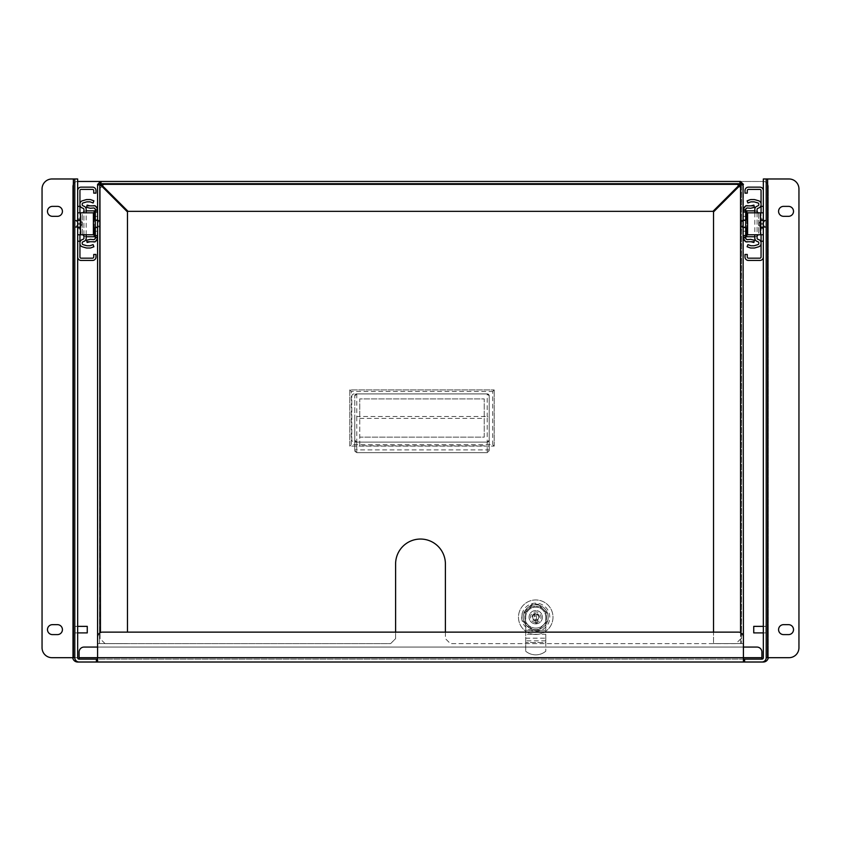 <?xml version="1.0" encoding="UTF-8"?>
<svg xmlns="http://www.w3.org/2000/svg" width="841" height="841" viewBox="0 0 841 841"><rect width="100%" height="100%" fill="white"/><g stroke="black" fill="none" stroke-linecap="round" stroke-linejoin="round"><path stroke-width="0.63" stroke-dasharray="4.21 3.15" d="M745.683 227.217L745.683 220.374L745.683 227.217L745.683 220.374L745.683 227.217L745.683 220.374L745.683 227.217L745.683 220.374L745.683 227.217L745.683 220.374L745.683 227.217L743.412 227.217L743.412 220.374L743.412 227.217L743.412 220.374L743.412 227.217L745.683 227.217L743.412 227.217L743.412 220.374L743.412 227.217L743.412 220.374L745.683 220.374L743.412 220.374L743.412 227.217L743.412 220.374L743.412 227.217L745.683 227.217L743.412 227.217M745.683 236.742L745.683 238.497A1.156 1.156 0 0 0 747.008 239.643L749.384 239.286A3.427 3.427 0 0 1 750.698 239.349L754.43 240.263L753.893 242.471L750.161 241.556A1.156 1.156 0 0 0 749.72 241.535L747.344 241.893A3.427 3.427 0 0 1 743.412 238.497L743.412 236.742L745.683 236.742L743.412 236.742L745.683 236.742L745.683 210.849L743.412 210.849L745.683 210.849L745.683 209.094A1.156 1.156 0 0 1 747.008 207.948L749.384 208.305A3.427 3.427 0 0 0 750.698 208.242L754.43 207.328L753.893 205.12L750.161 206.034A1.156 1.156 0 0 1 749.72 206.056L747.344 205.709A3.427 3.427 0 0 0 743.412 209.094L743.412 238.497M745.683 227.816L745.683 216.347L745.683 231.243L745.683 216.347L745.683 231.243L745.683 216.347L745.683 227.816L743.412 227.816L743.412 219.774L743.412 231.243L743.412 216.347L743.412 231.243L743.412 216.347L743.412 231.243L743.412 216.347L743.412 231.243L743.412 227.816L745.683 227.816M745.683 219.774L745.683 216.347L745.683 219.774L743.412 219.774L743.412 216.347L743.412 219.774L745.683 219.774M745.683 227.743L745.683 219.848L745.683 227.743L743.412 227.743L743.412 219.848L743.412 227.743M745.683 220.374L743.412 220.374M758.14 212.836A3.984 3.984 0 0 1 758.677 214.833L758.677 232.757A3.984 3.984 0 0 1 754.692 236.742L743.412 236.742L743.412 209.094M754.808 210.849A3.984 3.984 0 0 1 757.079 211.648M745.683 210.849L754.692 210.849A3.984 3.984 0 0 1 758.677 214.833L758.677 232.757A3.984 3.984 0 0 1 758.14 234.755M757.079 235.943A3.984 3.984 0 0 1 754.808 236.742M761.063 242.87L761.063 243.533L761.063 242.87A3.427 3.427 0 0 0 758.95 239.706L757.794 239.233A1.156 1.156 0 0 1 757.079 238.161L757.079 209.43A1.156 1.156 0 0 1 757.794 208.358L758.95 207.885A3.427 3.427 0 0 0 761.063 204.72L761.063 204.058L761.063 204.72M757.079 212.836L757.079 234.755M761.063 243.533A3.427 3.427 0 0 1 758.603 246.812L754.976 247.874A3.427 3.427 0 0 1 754.009 248.021L751.139 248.021A3.427 3.427 0 0 1 749.941 247.801L747.113 246.749L747.901 244.626L750.729 245.677A1.156 1.156 0 0 0 751.139 245.751L754.009 245.751A1.156 1.156 0 0 0 754.335 245.698L757.962 244.636A1.156 1.156 0 0 0 758.792 243.533L758.792 242.87A1.156 1.156 0 0 0 758.077 241.809L756.921 241.325A3.427 3.427 0 0 1 754.808 238.161L754.808 209.43A3.427 3.427 0 0 1 756.921 206.266L758.077 205.782A1.156 1.156 0 0 0 758.792 204.72L758.792 204.058A1.156 1.156 0 0 0 757.962 202.954L754.335 201.893A1.156 1.156 0 0 0 754.009 201.851L751.139 201.851A1.156 1.156 0 0 0 750.729 201.914L747.901 202.965L747.113 200.841L749.941 199.79A3.427 3.427 0 0 1 751.139 199.58L754.009 199.58A3.427 3.427 0 0 1 754.976 199.716L758.603 200.778A3.427 3.427 0 0 1 761.063 204.058M754.808 212.836L754.808 234.755M763.334 218.818L763.334 228.773L763.334 218.818L763.334 228.773L763.334 218.818L763.334 228.773L763.334 218.818L763.334 228.773L763.334 218.818L761.063 218.818L761.063 228.773L761.063 218.818L761.063 228.773L761.063 218.818L763.334 218.818L761.063 218.818L761.063 228.773L761.063 218.818L761.063 228.773L761.063 218.818L763.334 218.818M763.334 223.296L763.334 227.879L763.334 223.296L761.063 223.296L761.063 219.711L761.063 227.879L761.063 223.296L763.334 223.296M763.334 220.205L763.334 227.385L763.334 220.205L763.334 227.385L763.334 220.205L763.334 227.385L763.334 220.205L763.334 227.385L763.334 220.205L761.063 220.205L761.063 227.385L761.063 220.205L761.063 227.385L761.063 220.205L763.334 220.205L761.063 220.205L761.063 227.385L761.063 220.205L761.063 227.385L761.063 220.205L763.334 220.205M763.334 190.571L763.334 257.02L763.334 190.571A3.427 3.427 0 0 0 759.907 187.144L748.437 187.144A3.427 3.427 0 0 0 745.01 190.571L745.01 193.125L747.281 193.125L747.281 190.571A1.156 1.156 0 0 1 748.437 189.414L759.907 189.414A1.156 1.156 0 0 1 761.063 190.571L761.063 257.02A1.156 1.156 0 0 1 759.907 258.176L748.437 258.176A1.156 1.156 0 0 1 747.281 257.02L747.281 254.466L745.01 254.466L745.01 257.02A3.427 3.427 0 0 0 748.437 260.447L759.907 260.447A3.427 3.427 0 0 0 763.334 257.02M761.063 241.22L763.334 241.22M763.334 234.755L747.218 234.755M761.063 206.371L763.334 206.371M763.334 212.836L761.063 212.836L761.063 234.755M747.218 212.836L761.063 212.836M539.302 605.278L547.659 613.636A12.447 12.447 0 0 1 547.659 620.774L539.302 629.131A12.447 12.447 0 0 1 532.174 629.131L523.806 620.774A12.447 12.447 0 0 1 523.806 613.636L532.174 605.278A12.447 12.447 0 0 1 539.302 605.278L547.659 613.636A12.447 12.447 0 0 1 547.659 620.774L539.302 629.131A12.447 12.447 0 0 1 532.174 629.131L523.806 620.774A12.447 12.447 0 0 1 523.806 613.636L532.174 605.278A12.447 12.447 0 0 1 539.302 605.278M535.738 634.461A17.251 17.251 0 0 0 550.676 608.579A17.251 17.251 0 0 0 520.789 608.579A17.251 17.251 0 0 0 535.738 634.461A17.251 17.251 0 0 0 552.989 617.199A17.251 17.251 0 0 0 535.738 599.948A17.251 17.251 0 0 0 518.487 617.199A17.251 17.251 0 0 0 535.738 634.461M535.738 628.101A10.901 10.901 0 0 1 526.298 611.754A10.901 10.901 0 0 1 545.178 611.754A10.901 10.901 0 0 1 535.738 628.101A10.901 10.901 0 0 1 525.699 621.457A10.901 10.901 0 0 1 535.738 606.308A10.901 10.901 0 0 1 545.777 621.457A10.901 10.901 0 0 1 535.738 628.101M535.738 603.144A14.066 14.066 0 0 0 523.554 624.232A14.066 14.066 0 0 0 547.912 624.232A14.066 14.066 0 0 0 535.738 603.144M535.738 629.657A12.447 12.447 0 0 1 524.952 610.976A12.447 12.447 0 0 1 546.513 610.976A12.447 12.447 0 0 1 535.738 629.657A12.447 12.447 0 0 1 524.952 610.976A12.447 12.447 0 0 1 546.513 610.976A12.447 12.447 0 0 1 535.738 629.657M545.777 617.199A10.039 10.039 0 0 0 535.738 607.17A10.039 10.039 0 0 0 525.699 617.199L525.699 651.218L525.699 630.287L545.777 630.287L545.777 617.199A10.039 10.039 0 0 0 535.738 607.17A10.039 10.039 0 0 0 525.699 617.199L525.699 630.287L545.777 630.287L545.777 617.199M545.777 634.272L545.777 651.218L545.777 642.545L525.699 642.545L545.777 642.545L545.777 634.272L525.699 634.272M537.084 620.721L536.516 618.303L537.084 623.402L537.084 620.721A3.763 3.763 0 0 0 537.084 613.688L534.392 613.688A3.763 3.763 0 0 0 535.738 620.963L535.738 623.402L537.084 623.402L535.738 623.402L535.738 619.649L534.392 618.303L535.738 619.649L535.738 620.963M525.699 651.218A15.685 15.685 0 0 0 545.777 651.218A15.685 15.685 0 0 1 525.699 651.218M535.738 623.875A6.675 6.675 0 0 1 529.956 613.867A6.675 6.675 0 0 1 541.509 613.867A6.675 6.675 0 0 1 535.738 623.875A6.675 6.675 0 0 1 529.956 613.867A6.675 6.675 0 0 1 541.509 613.867A6.675 6.675 0 0 1 535.738 623.875M537.084 613.688L536.516 616.421L537.084 613.436L534.392 613.436L534.392 614.876L534.392 613.688M536.516 618.303L536.516 616.421L536.516 618.303M534.392 616.852L534.392 614.876A0.988 0.988 0 0 1 535.37 615.864A0.988 0.988 0 0 1 534.392 616.852M535.738 622.466A5.256 5.256 0 0 1 531.176 614.571A5.256 5.256 0 0 1 540.29 614.571A5.256 5.256 0 0 1 535.738 622.466M535.738 614.161A3.049 3.049 0 0 0 533.099 618.724A3.049 3.049 0 0 0 538.377 618.724A3.049 3.049 0 0 0 535.738 614.161A3.049 3.049 0 0 0 533.099 618.724A3.049 3.049 0 0 0 538.377 618.724A3.049 3.049 0 0 0 535.738 614.161M95.317 220.374L95.317 227.217L95.317 220.374L95.317 227.217L95.317 220.374L95.317 227.217L95.317 220.374L95.317 227.217L95.317 220.374L95.317 227.217L95.317 220.374L97.588 220.374L97.588 227.217L97.588 220.374L97.588 227.217L97.588 220.374L95.317 220.374L97.588 220.374L97.588 227.217L97.588 220.374L97.588 227.217L95.317 227.217L97.588 227.217L97.588 220.374L97.588 227.217L97.588 220.374L95.317 220.374L97.588 220.374M95.317 210.849L95.317 209.094A1.156 1.156 0 0 0 93.992 207.948L91.616 208.305A3.427 3.427 0 0 1 90.302 208.242L86.57 207.328L87.107 205.12L90.839 206.034A1.156 1.156 0 0 0 91.28 206.056L93.656 205.709A3.427 3.427 0 0 1 97.588 209.094L97.588 210.849L95.317 210.849L97.588 210.849L95.317 210.849L95.317 236.742L97.588 236.742L95.317 236.742L95.317 238.497A1.156 1.156 0 0 1 93.992 239.643L91.616 239.286A3.427 3.427 0 0 0 90.302 239.349L86.57 240.263L87.107 242.471L90.839 241.556A1.156 1.156 0 0 1 91.28 241.535L93.656 241.893A3.427 3.427 0 0 0 97.588 238.497L97.588 209.094M95.317 219.774L95.317 231.243L95.317 216.347L95.317 231.243L95.317 216.347L95.317 231.243L95.317 219.774L97.588 219.774L97.588 227.816L97.588 216.347L97.588 231.243L97.588 216.347L97.588 231.243L97.588 216.347L97.588 231.243L97.588 216.347L97.588 219.774L95.317 219.774M95.317 227.816L95.317 231.243L95.317 227.816L97.588 227.816L97.588 231.243L97.588 227.816L95.317 227.816M95.317 219.848L95.317 227.743L95.317 219.848L97.588 219.848L97.588 227.743L97.588 219.848M95.317 227.217L97.588 227.217M82.86 234.755A3.984 3.984 0 0 1 82.323 232.757L82.323 214.833A3.984 3.984 0 0 1 86.308 210.849L97.588 210.849L97.588 238.497M86.192 236.742A3.984 3.984 0 0 1 83.921 235.943M95.317 236.742L86.308 236.742A3.984 3.984 0 0 1 82.323 232.757L82.323 214.833A3.984 3.984 0 0 1 82.86 212.836M83.921 211.648A3.984 3.984 0 0 1 86.192 210.849M79.937 204.72L79.937 204.058L79.937 204.72A3.427 3.427 0 0 0 82.05 207.885L83.206 208.358A1.156 1.156 0 0 1 83.921 209.43L83.921 238.161A1.156 1.156 0 0 1 83.206 239.233L82.05 239.706A3.427 3.427 0 0 0 79.937 242.87L79.937 243.533L79.937 242.87M83.921 234.755L83.921 212.836M79.937 204.058A3.427 3.427 0 0 1 82.397 200.778L86.024 199.716A3.427 3.427 0 0 1 86.991 199.58L89.861 199.58A3.427 3.427 0 0 1 91.059 199.79L93.887 200.841L93.099 202.965L90.271 201.914A1.156 1.156 0 0 0 89.861 201.851L86.991 201.851A1.156 1.156 0 0 0 86.665 201.893L83.038 202.954A1.156 1.156 0 0 0 82.208 204.058L82.208 204.72A1.156 1.156 0 0 0 82.923 205.782L84.079 206.266A3.427 3.427 0 0 1 86.192 209.43L86.192 238.161A3.427 3.427 0 0 1 84.079 241.325L82.923 241.809A1.156 1.156 0 0 0 82.208 242.87L82.208 243.533A1.156 1.156 0 0 0 83.038 244.636L86.665 245.698A1.156 1.156 0 0 0 86.991 245.751L89.861 245.751A1.156 1.156 0 0 0 90.271 245.677L93.099 244.626L93.887 246.749L91.059 247.801A3.427 3.427 0 0 1 89.861 248.021L86.991 248.021A3.427 3.427 0 0 1 86.024 247.874L82.397 246.812A3.427 3.427 0 0 1 79.937 243.533M86.192 234.755L86.192 212.836M77.666 228.773L77.666 218.818L77.666 228.773L77.666 218.818L77.666 228.773L77.666 218.818L77.666 228.773L77.666 218.818L77.666 228.773L79.937 228.773L79.937 218.818L79.937 228.773L79.937 218.818L79.937 228.773L77.666 228.773L79.937 228.773L79.937 218.818L79.937 228.773L79.937 218.818L79.937 228.773L77.666 228.773M77.666 224.295L77.666 219.711L77.666 224.295L79.937 224.295L79.937 227.879L79.937 219.711L79.937 224.295L77.666 224.295M77.666 227.385L77.666 220.205L77.666 227.385L77.666 220.205L77.666 227.385L77.666 220.205L77.666 227.385L77.666 220.205L77.666 227.385L79.937 227.385L79.937 220.205L79.937 227.385L79.937 220.205L79.937 227.385L77.666 227.385L79.937 227.385L79.937 220.205L79.937 227.385L79.937 220.205L79.937 227.385L77.666 227.385M77.666 257.02L77.666 190.571L77.666 257.02A3.427 3.427 0 0 0 81.093 260.447L92.563 260.447A3.427 3.427 0 0 0 95.99 257.02L95.99 254.466L93.719 254.466L93.719 257.02A1.156 1.156 0 0 1 92.563 258.176L81.093 258.176A1.156 1.156 0 0 1 79.937 257.02L79.937 190.571A1.156 1.156 0 0 1 81.093 189.414L92.563 189.414A1.156 1.156 0 0 1 93.719 190.571L93.719 193.125L95.99 193.125L95.99 190.571A3.427 3.427 0 0 0 92.563 187.144L81.093 187.144A3.427 3.427 0 0 0 77.666 190.571M79.937 206.371L77.666 206.371M77.666 212.836L93.782 212.836M79.937 241.22L77.666 241.22M77.666 234.755L79.937 234.755L79.937 212.836M93.782 234.755L79.937 234.755M753.736 632.905L753.736 626.366L753.736 632.905L753.736 626.366L765.888 626.366L765.888 632.905L753.736 632.905M763.334 626.387L766.204 626.387L763.334 626.387L765.888 626.366L765.888 632.905L765.888 626.366L765.888 632.905L763.334 632.905L763.334 626.387L763.334 632.884L763.334 626.387L763.334 632.884L766.204 632.884L766.204 626.387L766.204 632.884L766.204 626.387L766.204 632.884L763.334 632.884M765.888 624.958L766.204 634.314L765.888 624.958M87.264 626.366L87.264 632.905L87.264 626.366L87.264 632.905L75.112 632.905L75.112 626.366L87.264 626.366M77.666 632.884L74.796 632.884L77.666 632.884L75.112 632.905L75.112 626.366L75.112 632.905L75.112 626.366L77.666 626.366L77.666 632.884L77.666 626.387L77.666 632.884L77.666 626.387L74.796 626.387L74.796 632.884L74.796 626.387L74.796 632.884L74.796 626.387L77.666 626.387M75.112 634.314L74.796 624.958L75.112 634.314M74.796 178.975L74.796 657.694A4.3 4.3 0 0 0 79.096 662.004L761.904 662.004A4.3 4.3 0 0 0 766.204 657.694L766.204 178.975M744.611 662.004L744.611 659.134M74.796 657.694L77.666 657.694A1.43 1.43 0 0 0 79.096 659.134L79.096 652.038A4.983 4.983 0 0 1 84.079 647.065L756.921 647.065A4.983 4.983 0 0 1 761.904 652.038L761.904 659.134A1.43 1.43 0 0 0 763.334 657.694L763.334 178.975L788.995 178.975A9.955 9.955 0 0 1 798.95 188.941L798.95 647.738A9.955 9.955 0 0 1 788.995 657.694L766.204 657.694M96.389 659.134L96.389 662.004M97.588 662.004L97.588 637.1A4.983 4.983 0 0 1 102.56 632.127L738.44 632.127A4.983 4.983 0 0 1 743.412 637.1L743.412 662.004M743.412 659.134L97.588 659.134M79.096 659.134L761.904 659.134M763.334 220.268L763.334 227.322L763.334 220.268L763.334 227.322L763.334 220.268L766.204 220.268L766.204 227.322L766.204 220.268L766.204 227.322L766.204 220.268L763.334 220.268M74.796 227.322L74.796 220.268L74.796 227.322L74.796 220.268L74.796 227.322L77.666 227.322L77.666 220.268L77.666 227.322L77.666 220.268L77.666 227.322L74.796 227.322M73.367 657.694L77.666 657.694L77.666 178.975L52.005 178.975A9.955 9.955 0 0 0 42.05 188.941L42.05 647.738A9.955 9.955 0 0 0 52.005 657.694L73.367 657.694L73.367 178.975M788.532 634.608L783.549 634.608A4.983 4.983 0 0 1 778.577 629.636A4.983 4.983 0 0 1 783.549 624.653L788.532 624.653A4.983 4.983 0 0 1 793.515 629.636A4.983 4.983 0 0 1 788.532 634.608M788.532 216.326L783.549 216.326A4.983 4.983 0 0 1 778.577 211.343A4.983 4.983 0 0 1 783.549 206.371L788.532 206.371A4.983 4.983 0 0 1 793.515 211.343A4.983 4.983 0 0 1 788.532 216.326M97.588 647.065L743.412 647.065M57.451 216.326L52.468 216.326A4.983 4.983 0 0 1 47.485 211.343A4.983 4.983 0 0 1 52.468 206.371L57.451 206.371A4.983 4.983 0 0 1 62.423 211.343A4.983 4.983 0 0 1 57.451 216.326M57.451 624.653A4.983 4.983 0 0 1 62.423 629.636A4.983 4.983 0 0 1 57.451 634.608L52.468 634.608A4.983 4.983 0 0 1 47.485 629.636A4.983 4.983 0 0 1 52.468 624.653L57.451 624.653M97.588 643.575L127.464 643.575L97.588 643.575L97.588 184.515L100.279 184.736L99.49 184.515L100.279 184.736L99.49 184.515L99.49 643.575L99.49 184.337L100.447 183.38L100.447 181.467L763.334 181.467A4.983 4.983 0 0 1 768.317 186.45L768.317 657.042A4.983 4.983 0 0 1 768.275 657.694M72.683 186.45A4.983 4.983 0 0 1 77.666 181.467A4.983 4.983 0 0 0 72.683 186.45L72.683 657.042L72.683 186.45M72.725 657.694A4.983 4.983 0 0 1 72.683 657.042A4.983 4.983 0 0 0 77.666 662.025L763.334 662.025A4.983 4.983 0 0 0 768.317 657.042L768.317 186.45A4.983 4.983 0 0 0 763.334 181.467L77.666 181.467M354.177 393.914A2.386 2.386 0 0 0 351.78 396.311L351.78 439.727A2.386 2.386 0 0 0 354.177 442.124L486.823 442.124A2.386 2.386 0 0 0 489.22 439.727L489.22 396.311A2.386 2.386 0 0 0 486.823 393.914L354.177 393.914A2.386 2.386 0 0 0 351.78 396.311L351.78 439.727A2.386 2.386 0 0 0 354.177 442.124L486.823 442.124A2.386 2.386 0 0 0 489.22 439.727L489.22 396.311A2.386 2.386 0 0 0 486.823 393.914L354.177 393.914M522.314 613.73A13.183 13.183 0 0 0 522.314 620.679L531.554 629.92A13.183 13.183 0 0 0 538.513 629.92L547.754 620.679A13.183 13.183 0 0 0 547.754 613.73L538.513 604.49A13.183 13.183 0 0 0 531.554 604.49L522.314 613.73A13.183 13.183 0 0 0 522.314 620.679L531.554 629.92A13.183 13.183 0 0 0 538.513 629.92L547.754 620.679A13.183 13.183 0 0 0 547.754 613.73L538.513 604.49A13.183 13.183 0 0 0 531.554 604.49L522.314 613.73M98.418 185.009L99.774 185.009L97.588 184.337L100.447 181.467L740.364 181.467L740.154 184.168L740.364 183.38L740.154 184.168L740.364 183.38L100.636 183.38L740.553 183.38L741.51 184.337L741.51 643.575L741.51 184.515L740.721 184.736L743.412 184.337L740.553 181.467L740.553 183.38M100.447 183.38L100.636 181.467L100.846 184.168M739.87 182.308L739.87 183.664L740.553 181.467M740.364 181.467L740.154 184.168L712.968 211.343L128.032 211.343L100.846 183.832M741.51 227.322L741.51 220.268L741.51 227.322L741.51 220.268L741.51 227.322L741.51 220.268L741.51 227.322L741.51 220.268L741.51 227.322L743.412 227.322L743.412 220.268L743.412 227.322L743.412 220.268L743.412 227.322L741.51 227.322L743.412 227.322L743.412 220.268L743.412 227.322L743.412 220.268L743.412 227.322L741.51 227.322M740.154 183.832L712.968 211.343L128.032 211.343L101.015 184.337L739.985 184.337L712.968 211.343L128.032 211.343L101.015 184.337L739.985 184.337L101.015 184.337M99.49 227.322L99.49 220.268L99.49 227.322L99.49 220.268L99.49 227.322L99.49 220.268L99.49 227.322L99.49 220.268L99.49 227.322L97.588 227.322L97.588 220.268L97.588 227.322L97.588 220.268L97.588 227.322L97.588 220.268L97.588 227.322L97.588 220.268L97.588 227.322L99.49 227.322M713.536 632.127L713.536 211.911L740.553 184.904L740.553 643.575L743.412 643.575L713.536 643.575L740.553 643.575L713.536 643.575L740.553 643.575L740.553 184.904L743.412 184.515L743.412 643.575M741.51 184.337L743.412 184.337M97.588 184.337L99.49 184.337M100.447 632.59L99.942 184.736L127.464 211.911L127.464 632.127M740.553 632.59L740.553 184.904L713.536 211.911L713.536 643.575L713.536 211.911L741.058 184.736M100.447 184.904L127.464 211.911L100.447 184.904M97.588 184.515L99.942 184.736M101.992 186.439L100.068 188.363L100.068 638.634L105.051 643.617L390.623 643.617L395.606 638.634L395.606 632.127M445.394 632.127L445.394 638.634L450.377 643.617L735.949 643.617L740.932 638.634L740.932 188.363L739.008 186.439M738.44 185.872L735.949 183.38L105.051 183.38L102.56 185.872M105.051 643.617L100.068 638.634L100.068 188.363L105.051 183.38L735.949 183.38L740.932 188.363L740.932 638.634L735.949 643.617L450.377 643.617L445.394 638.634L445.394 563.943A24.894 24.894 0 0 0 420.5 539.049A24.894 24.894 0 0 0 395.606 563.943L395.606 638.634L390.623 643.617L105.051 643.617M489.22 417.262L489.22 395.911L487.223 393.914L356.763 393.914L356.763 416.505L487.223 416.505L487.223 449.893L356.763 449.893L356.763 416.505L354.765 417.262L354.765 449.893L356.763 449.893L356.763 452.647L487.223 452.647L487.223 449.893L489.22 449.893L489.22 417.262L487.223 416.505L487.223 393.914L356.763 393.914L354.765 395.911L354.765 417.262M356.763 393.914A1.987 1.987 0 0 0 354.765 395.911L354.765 449.893M487.223 393.914A1.987 1.987 0 0 1 489.22 395.911L489.22 449.893M487.223 442.124L356.763 442.124L487.223 442.124A1.987 1.987 0 0 0 489.22 440.127L487.223 442.124L487.223 452.206A1.987 1.671 180 0 0 489.22 450.534M356.763 442.124L354.765 440.127A1.987 1.987 0 0 0 356.763 442.124L356.763 452.206A1.987 1.671 180 0 1 354.765 450.534M494.203 446.108L494.203 389.94L494.203 446.108L349.793 446.108L349.793 389.94L494.203 389.94L349.793 389.94L349.793 446.108L351.307 444.584L492.679 444.584L494.203 446.108L349.793 446.108M494.203 389.94L492.679 391.454L492.679 444.584M349.793 389.94L351.307 391.454L492.679 391.454M351.307 444.584L351.307 391.454M484.237 445.814L359.748 445.814L359.748 437.141L484.237 437.141L484.237 398.897L359.748 398.897L359.748 437.141L484.237 437.141L484.237 398.897L359.748 398.897L359.748 418.387L484.237 418.387M359.748 445.814L359.748 418.387M761.063 217.577L761.063 230.014L761.063 217.577L758.876 224.253L761.063 217.577L761.063 230.014L761.063 217.577M761.063 226.912L761.063 220.678L761.063 226.912L766.046 226.912L766.046 220.678L766.046 226.912L766.046 220.678L766.046 226.912L761.063 226.912L761.063 220.678L761.063 226.912M766.046 227.774L766.046 219.816L766.046 227.774L766.046 219.816L766.046 227.774L763.523 224.999L766.046 227.774M745.683 230.014L745.683 217.577L745.683 230.014M747.218 227.259L747.88 223.338L747.218 227.259M745.683 220.678L745.683 226.912L745.683 220.678L740.711 220.678L740.711 226.912L740.711 220.678L740.711 226.912L740.711 220.678L745.683 220.678L745.683 226.912L745.683 220.678M740.711 219.816L740.711 227.774L740.711 219.816L740.711 227.774L740.711 219.816L743.223 222.592L740.711 219.816M95.317 217.577L95.317 230.014L95.317 217.577L95.317 230.014L95.317 217.577L93.12 224.253L93.782 220.331M95.317 226.912L95.317 220.678L95.317 226.912L100.289 226.912L100.289 220.678L100.289 226.912L100.289 220.678L100.289 226.912L95.317 226.912L95.317 220.678L95.317 226.912M100.289 227.774L100.289 219.816L100.289 227.774L100.289 219.816L100.289 227.774L97.777 224.999L100.289 227.774M79.937 230.014L79.937 217.577L79.937 230.014L82.124 223.338L79.937 230.014L79.937 217.577L79.937 230.014M79.937 220.678L79.937 226.912L79.937 220.678L74.954 220.678L74.954 226.912L74.954 220.678L74.954 226.912L74.954 220.678L79.937 220.678L79.937 226.912L79.937 220.678M74.954 219.816L74.954 227.774L74.954 219.816L74.954 227.774L74.954 219.816L77.477 222.592L74.954 219.816M746.84 219.459L746.84 228.132M746.84 210.849L746.84 236.742M763.334 224.295L761.063 224.295L763.334 224.295M760.106 212.836L760.106 234.755M525.699 632.022L545.777 632.022M545.777 640.842L525.699 640.842M525.699 638.193L545.777 638.193M94.16 228.132L94.16 219.459M94.16 236.742L94.16 210.849M77.666 223.296L79.937 223.296L77.666 223.296M80.894 234.755L80.894 212.836M79.096 657.694L761.904 657.694M97.588 657.694L743.412 657.694L97.588 657.694M767.633 178.975L767.633 657.694M745.683 231.243L743.412 231.243L745.683 231.243M745.683 216.347L743.412 216.347L745.683 216.347M745.683 219.848L743.412 219.848M761.063 228.773L763.334 228.773L761.063 228.773M761.063 219.711L763.334 219.711M761.063 227.879L763.334 227.879M761.063 227.385L763.334 227.385L761.063 227.385M95.317 216.347L97.588 216.347L95.317 216.347M95.317 231.243L97.588 231.243L95.317 231.243M95.317 227.743L97.588 227.743M79.937 218.818L77.666 218.818L79.937 218.818M79.937 227.879L77.666 227.879M79.937 219.711L77.666 219.711M79.937 220.205L77.666 220.205L79.937 220.205M763.334 227.322L766.204 227.322L763.334 227.322M77.666 220.268L74.796 220.268L77.666 220.268M743.412 220.268L741.51 220.268L743.412 220.268M99.49 220.268L97.588 220.268L99.49 220.268M354.765 450.65L356.763 452.647L487.223 452.647L489.22 450.65M761.063 230.014L758.876 223.801L761.063 230.014M758.876 223.338L758.876 224.021L758.876 223.338M761.063 220.678L766.046 220.678L761.063 220.678M766.046 219.816L763.523 222.592L766.046 219.816M747.218 220.331L747.88 223.801L747.218 220.331M747.88 224.253L747.88 223.569L747.88 224.253M745.683 226.912L740.711 226.912L745.683 226.912M740.711 227.774L743.223 224.999L740.711 227.774M93.782 227.259L93.12 223.801L93.782 227.259M93.12 223.338L93.12 224.021L93.12 223.338M95.317 220.678L100.289 220.678L95.317 220.678M100.289 219.816L97.777 222.592L100.289 219.816M79.937 217.577L82.124 223.801L79.937 217.577M82.124 224.253L82.124 223.569L82.124 224.253M79.937 226.912L74.954 226.912L79.937 226.912M74.954 227.774L77.477 224.999L74.954 227.774"/><path stroke-width="1.26" d="M748.353 241.735L747.344 241.893A3.427 3.427 0 0 1 745.725 241.735L754.072 241.735L754.43 240.263L750.698 239.349L747.008 239.643L745.683 238.497L745.683 209.094L747.008 207.948L750.698 208.242L754.43 207.328L754.072 205.856L745.725 205.856A3.427 3.427 0 0 1 747.344 205.709L748.353 205.856M743.412 212.048L745.683 212.048M743.412 235.543L745.683 235.543M745.683 236.742L754.692 236.742A3.984 3.984 0 0 0 754.808 236.742M754.808 210.849A3.984 3.984 0 0 0 754.692 210.849L745.683 210.849M757.079 211.648A3.984 3.984 0 0 1 758.14 212.836M758.14 234.755A3.984 3.984 0 0 1 757.079 235.943M745.725 241.735L743.412 238.497M743.412 209.094L745.725 205.856M754.072 241.735L753.893 242.471L750.897 241.735M750.897 205.856L753.893 205.12L754.072 205.856M761.063 204.72A3.427 3.427 0 0 1 758.95 207.885L757.794 208.358A1.156 1.156 0 0 0 757.079 209.43L757.079 212.836M757.079 234.755L757.079 238.161A1.156 1.156 0 0 0 757.794 239.233L758.95 239.706A3.427 3.427 0 0 1 761.063 242.87M754.808 234.755L754.808 238.161A3.427 3.427 0 0 0 756.921 241.325L758.077 241.809A1.156 1.156 0 0 1 758.792 242.87L758.792 243.533A1.156 1.156 0 0 1 757.962 244.636L754.335 245.698A1.156 1.156 0 0 1 754.009 245.751L751.139 245.751A1.156 1.156 0 0 1 750.729 245.677L747.901 244.626L747.113 246.749L749.941 247.801A3.427 3.427 0 0 0 751.139 248.021L754.009 248.021A3.427 3.427 0 0 0 754.976 247.874L758.603 246.812A3.427 3.427 0 0 0 761.063 243.533M761.063 204.058A3.427 3.427 0 0 0 758.603 200.778L754.976 199.716A3.427 3.427 0 0 0 754.009 199.58L751.139 199.58A3.427 3.427 0 0 0 749.941 199.79L747.113 200.841L747.901 202.965L750.729 201.914A1.156 1.156 0 0 1 751.139 201.851L754.009 201.851A1.156 1.156 0 0 1 754.335 201.893L757.962 202.954A1.156 1.156 0 0 1 758.792 204.058L758.792 204.72A1.156 1.156 0 0 1 758.077 205.782L756.921 206.266A3.427 3.427 0 0 0 754.808 209.43L754.808 212.836M763.334 190.571A3.427 3.427 0 0 0 759.907 187.144L748.437 187.144A3.427 3.427 0 0 0 745.01 190.571L745.01 193.125L747.281 193.125L747.281 190.571A1.156 1.156 0 0 1 748.437 189.414L759.907 189.414A1.156 1.156 0 0 1 761.063 190.571L761.063 206.371L763.334 206.371M763.334 257.02A3.427 3.427 0 0 1 759.907 260.447L748.437 260.447A3.427 3.427 0 0 1 745.01 257.02L745.01 254.466L747.281 254.466L747.281 257.02A1.156 1.156 0 0 0 748.437 258.176L759.907 258.176A1.156 1.156 0 0 0 761.063 257.02L761.063 234.755M763.334 241.22L761.063 241.22M763.334 212.836L747.607 212.836L747.607 234.755L763.334 234.755M761.063 212.836L761.063 206.371M747.607 234.755L747.607 212.836M92.647 205.856L93.656 205.709A3.427 3.427 0 0 1 95.275 205.856L86.928 205.856L86.57 207.328L90.302 208.242L93.992 207.948L95.317 209.094L95.317 238.497L93.992 239.643L90.302 239.349L86.57 240.263L86.928 241.735L95.275 241.735A3.427 3.427 0 0 1 93.656 241.893L92.647 241.735M97.588 235.543L95.317 235.543M97.588 212.048L95.317 212.048M95.317 210.849L86.308 210.849A3.984 3.984 0 0 0 86.192 210.849M86.192 236.742A3.984 3.984 0 0 0 86.308 236.742L95.317 236.742M83.921 235.943A3.984 3.984 0 0 1 82.86 234.755M82.86 212.836A3.984 3.984 0 0 1 83.921 211.648M95.275 205.856L97.588 209.094M97.588 238.497L95.275 241.735M86.928 205.856L87.107 205.12L90.103 205.856M90.103 241.735L87.107 242.471L86.928 241.735M79.937 242.87A3.427 3.427 0 0 1 82.05 239.706L83.206 239.233A1.156 1.156 0 0 0 83.921 238.161L83.921 234.755M83.921 212.836L83.921 209.43A1.156 1.156 0 0 0 83.206 208.358L82.05 207.885A3.427 3.427 0 0 1 79.937 204.72M86.192 212.836L86.192 209.43A3.427 3.427 0 0 0 84.079 206.266L82.923 205.782A1.156 1.156 0 0 1 82.208 204.72L82.208 204.058A1.156 1.156 0 0 1 83.038 202.954L86.665 201.893A1.156 1.156 0 0 1 86.991 201.851L89.861 201.851A1.156 1.156 0 0 1 90.271 201.914L93.099 202.965L93.887 200.841L91.059 199.79A3.427 3.427 0 0 0 89.861 199.58L86.991 199.58A3.427 3.427 0 0 0 86.024 199.716L82.397 200.778A3.427 3.427 0 0 0 79.937 204.058M79.937 243.533A3.427 3.427 0 0 0 82.397 246.812L86.024 247.874A3.427 3.427 0 0 0 86.991 248.021L89.861 248.021A3.427 3.427 0 0 0 91.059 247.801L93.887 246.749L93.099 244.626L90.271 245.677A1.156 1.156 0 0 1 89.861 245.751L86.991 245.751A1.156 1.156 0 0 1 86.665 245.698L83.038 244.636A1.156 1.156 0 0 1 82.208 243.533L82.208 242.87A1.156 1.156 0 0 1 82.923 241.809L84.079 241.325A3.427 3.427 0 0 0 86.192 238.161L86.192 234.755M77.666 257.02A3.427 3.427 0 0 0 81.093 260.447L92.563 260.447A3.427 3.427 0 0 0 95.99 257.02L95.99 254.466L93.719 254.466L93.719 257.02A1.156 1.156 0 0 1 92.563 258.176L81.093 258.176A1.156 1.156 0 0 1 79.937 257.02L79.937 241.22L77.666 241.22M77.666 190.571A3.427 3.427 0 0 1 81.093 187.144L92.563 187.144A3.427 3.427 0 0 1 95.99 190.571L95.99 193.125L93.719 193.125L93.719 190.571A1.156 1.156 0 0 0 92.563 189.414L81.093 189.414A1.156 1.156 0 0 0 79.937 190.571L79.937 212.836M77.666 206.371L79.937 206.371M77.666 234.755L93.393 234.755L93.393 212.836L77.666 212.836M79.937 234.755L79.937 241.22M93.393 212.836L93.393 234.755M763.334 626.366L753.736 626.366L753.736 632.905L763.334 632.905M77.666 632.905L87.264 632.905L87.264 626.366L77.666 626.366M766.204 657.694L766.204 178.975L767.633 178.975L767.633 657.694L766.204 657.694A4.3 4.3 0 0 1 761.904 662.004L79.096 662.004A4.3 4.3 0 0 1 74.796 657.694L74.796 178.975L77.666 178.975L77.666 657.694A1.43 1.43 0 0 0 79.096 659.134L96.389 659.134L96.389 662.004M743.412 662.004L743.412 637.1A4.983 4.983 0 0 0 738.44 632.127L102.56 632.127A4.983 4.983 0 0 0 97.588 637.1L97.588 662.004M766.204 178.975L763.334 178.975L763.334 657.694A1.43 1.43 0 0 1 761.904 659.134L744.611 659.134L744.611 662.004M743.412 659.134L744.611 659.134M97.588 659.134L96.389 659.134M767.633 657.694L788.995 657.694A9.955 9.955 0 0 0 798.95 647.738L798.95 188.941A9.955 9.955 0 0 0 788.995 178.975L767.633 178.975M761.904 659.134L761.904 652.038A4.983 4.983 0 0 0 756.921 647.065L743.412 647.065M97.588 647.065L84.079 647.065A4.983 4.983 0 0 0 79.096 652.038L79.096 659.134M74.796 657.694L52.005 657.694A9.955 9.955 0 0 1 42.05 647.738L42.05 188.941A9.955 9.955 0 0 1 52.005 178.975L74.796 178.975M783.549 624.653L788.532 624.653A4.983 4.983 0 0 1 793.515 629.636A4.983 4.983 0 0 1 788.532 634.608L783.549 634.608A4.983 4.983 0 0 1 778.577 629.636A4.983 4.983 0 0 1 783.549 624.653M783.549 206.371L788.532 206.371A4.983 4.983 0 0 1 793.515 211.343A4.983 4.983 0 0 1 788.532 216.326L783.549 216.326A4.983 4.983 0 0 1 778.577 211.343A4.983 4.983 0 0 1 783.549 206.371M52.468 206.371L57.451 206.371A4.983 4.983 0 0 1 62.423 211.343A4.983 4.983 0 0 1 57.451 216.326L52.468 216.326A4.983 4.983 0 0 1 47.485 211.343A4.983 4.983 0 0 1 52.468 206.371M52.468 634.608A4.983 4.983 0 0 1 47.485 629.636A4.983 4.983 0 0 1 52.468 624.653L57.451 624.653A4.983 4.983 0 0 1 62.423 629.636A4.983 4.983 0 0 1 57.451 634.608L52.468 634.608M768.275 657.694A4.983 4.983 0 0 1 763.334 662.025L77.666 662.025A4.983 4.983 0 0 1 72.725 657.694M77.666 181.467L100.447 181.467L100.447 183.38L99.49 184.515L97.588 184.515L100.447 181.467L101.13 182.308M740.553 183.38L740.364 181.467L100.636 181.467L100.846 184.168L128.032 211.343L712.968 211.343L740.154 184.168L740.364 181.467L743.412 184.337L741.51 184.337L740.553 183.38L740.553 181.467M101.078 181.835L100.636 181.467L100.447 183.38M743.412 184.337L741.51 184.337M100.279 184.736L97.588 184.515L97.588 643.575M99.49 184.337L97.588 184.337M713.536 632.127L713.536 211.911L740.553 184.904L743.412 184.515L742.582 185.009M743.412 643.575L743.055 184.957M100.447 632.59L99.942 184.736M98.418 185.009L97.588 184.515M100.447 184.904L127.464 211.911L127.464 632.127M739.87 182.308L740.364 181.467M395.606 632.127L395.606 563.943A24.894 24.894 0 0 1 420.5 539.049A24.894 24.894 0 0 1 445.394 563.943L445.394 632.127M739.008 186.439L738.44 185.872M102.56 185.872L101.992 186.439M745.683 230.014L747.218 227.259L745.683 230.014M95.317 217.577L93.782 220.331M743.412 209.819L745.683 209.819M745.683 237.772L743.412 237.772M746.84 210.849L746.84 219.459M746.84 228.132L746.84 236.742M760.506 212.836L760.506 234.755M97.588 237.772L95.317 237.772M95.317 209.819L97.588 209.819M94.16 236.742L94.16 228.132M94.16 219.459L94.16 210.849M80.494 234.755L80.494 212.836M761.904 657.694L79.096 657.694M73.367 657.694L73.367 178.975M740.553 184.904L740.553 632.59M101.015 184.337L739.985 184.337M745.683 217.577L747.218 220.331L745.683 217.577M95.317 230.014L93.782 227.259L95.317 230.014"/></g></svg>
